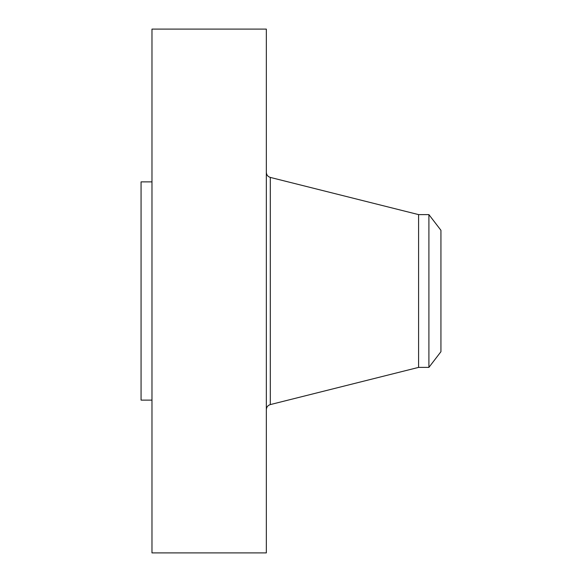 <?xml version="1.0" encoding="UTF-8"?>
<svg xmlns="http://www.w3.org/2000/svg" width="582" height="582" viewBox="0 0 582 582"><rect width="100%" height="100%" fill="white"/><g stroke="black" fill="none" stroke-linecap="round" stroke-linejoin="round"><path stroke-width="0.87" d="M151.975 552.9L151.975 29.1L266.338 29.1L266.338 552.9L151.975 552.9M151.975 400.125L141.062 400.125L141.062 181.875L151.975 181.875M440.938 230.297L440.938 351.703L428.905 367.388L428.905 214.613L440.938 230.297M428.905 367.388L418.596 367.388L418.596 214.613L270.303 177.415C267.822 176.622 266.498 174.927 266.338 172.33M418.596 367.388L270.303 404.585L270.303 177.415M428.905 214.613L418.596 214.613M270.303 404.585C267.822 405.378 266.498 407.073 266.338 409.67"/></g></svg>

